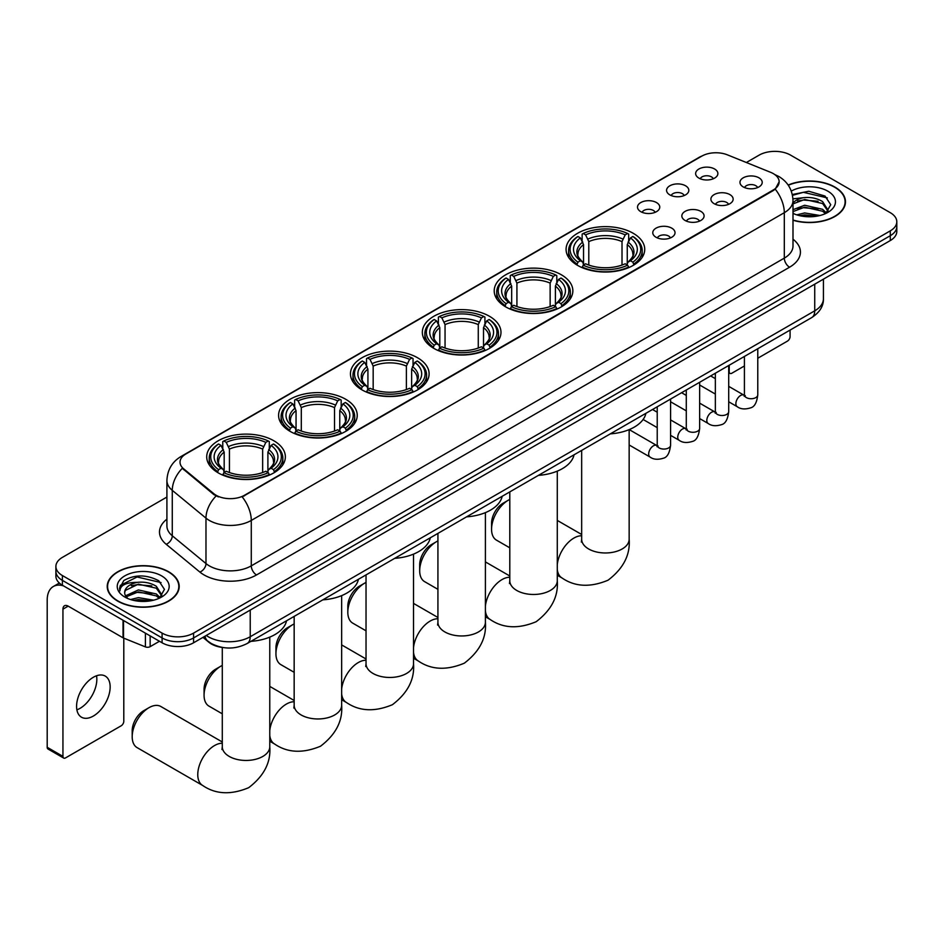 <?xml version="1.0" encoding="UTF-8"?>
<svg xmlns="http://www.w3.org/2000/svg" width="944" height="944" viewBox="0 0 944 944"><rect width="100%" height="100%" fill="white"/><g stroke="black" fill="none" stroke-linecap="round" stroke-linejoin="round"><path stroke-width="1.42" d="M345.716 399.265A39.318 22.703 0 0 0 302.859 394.344A39.318 22.703 0 0 0 278.586 415.325A39.318 22.703 0 0 0 290.103 431.373A39.318 22.703 0 0 0 332.961 436.293A39.318 22.703 0 0 0 357.233 415.325A39.318 22.703 0 0 0 345.716 399.265M561.338 274.775A39.318 22.703 0 0 0 518.48 269.854A39.318 22.703 0 0 0 494.208 290.835A39.318 22.703 0 0 0 505.724 306.883A39.318 22.703 0 0 0 548.582 311.803A39.318 22.703 0 0 0 572.855 290.835A39.318 22.703 0 0 0 561.338 274.775M489.464 316.275A39.318 22.703 0 0 0 446.606 311.355A39.318 22.703 0 0 0 422.334 332.323A39.318 22.703 0 0 0 433.851 348.383A39.318 22.703 0 0 0 476.708 353.304A39.318 22.703 0 0 0 500.981 332.323A39.318 22.703 0 0 0 489.464 316.275M417.59 357.776A39.318 22.703 0 0 0 374.733 352.844A39.318 22.703 0 0 0 350.46 373.824A39.318 22.703 0 0 0 361.977 389.872A39.318 22.703 0 0 0 404.834 394.793A39.318 22.703 0 0 0 429.107 373.824A39.318 22.703 0 0 0 417.59 357.776M273.843 440.765A39.318 22.703 0 0 0 230.985 435.845A39.318 22.703 0 0 0 206.712 456.813A39.318 22.703 0 0 0 218.229 472.873A39.318 22.703 0 0 0 261.087 477.794A39.318 22.703 0 0 0 285.359 456.813A39.318 22.703 0 0 0 273.843 440.765M633.212 233.286A39.318 22.703 0 0 0 590.354 228.365A39.318 22.703 0 0 0 566.081 249.334A39.318 22.703 0 0 0 577.598 265.394A39.318 22.703 0 0 0 620.456 270.314A39.318 22.703 0 0 0 644.728 249.334A39.318 22.703 0 0 0 633.212 233.286M669.827 194.877A11.127 6.431 180 0 1 667.62 193.06A11.127 6.431 180 0 1 671.314 185.071A11.127 6.431 180 0 1 685.568 185.791A11.127 6.431 180 0 1 687.775 193.06A11.127 6.431 180 0 1 669.827 194.877M684.211 195.538A6.679 3.859 0 0 0 682.418 193.662A6.679 3.859 0 0 0 675.845 192.682A6.679 3.859 0 0 0 671.184 195.538M640.764 211.657A11.127 6.431 180 0 1 638.557 209.839A11.127 6.431 180 0 1 642.239 201.851A11.127 6.431 180 0 1 656.505 202.571A11.127 6.431 180 0 1 658.711 209.839A11.127 6.431 180 0 1 640.764 211.657M655.148 212.317A6.679 3.859 0 0 0 653.354 210.441A6.679 3.859 0 0 0 646.782 209.462A6.679 3.859 0 0 0 642.121 212.317M698.89 178.097A11.127 6.431 180 0 1 696.684 176.28A11.127 6.431 180 0 1 700.377 168.292A11.127 6.431 180 0 1 714.632 169.011A11.127 6.431 180 0 1 716.838 176.28A11.127 6.431 180 0 1 698.89 178.097M713.275 178.758A6.679 3.859 0 0 0 711.481 176.882A6.679 3.859 0 0 0 704.908 175.903A6.679 3.859 0 0 0 700.247 178.758M714.16 203.692A11.127 6.431 180 0 1 711.953 201.874A11.127 6.431 180 0 1 715.635 193.886A11.127 6.431 180 0 1 729.901 194.606A11.127 6.431 180 0 1 732.107 201.874A11.127 6.431 180 0 1 714.16 203.692M728.544 204.352A6.679 3.859 0 0 0 726.75 202.476A6.679 3.859 0 0 0 720.178 201.497A6.679 3.859 0 0 0 715.517 204.352M685.096 220.471A11.127 6.431 180 0 1 682.89 218.654A11.127 6.431 180 0 1 686.571 210.665A11.127 6.431 180 0 1 700.837 211.385A11.127 6.431 180 0 1 703.044 218.654A11.127 6.431 180 0 1 685.096 220.471M699.48 221.132A6.679 3.859 0 0 0 697.687 219.256A6.679 3.859 0 0 0 691.114 218.276A6.679 3.859 0 0 0 686.453 221.132M656.033 237.251A11.127 6.431 180 0 1 653.826 235.434A11.127 6.431 180 0 1 657.508 227.445A11.127 6.431 180 0 1 671.774 228.165A11.127 6.431 180 0 1 673.981 235.434A11.127 6.431 180 0 1 656.033 237.251M670.417 237.912A6.679 3.859 0 0 0 668.623 236.035A6.679 3.859 0 0 0 662.051 235.056A6.679 3.859 0 0 0 657.39 237.912M743.223 186.912A11.127 6.431 180 0 1 741.016 185.095A11.127 6.431 180 0 1 744.71 177.106A11.127 6.431 180 0 1 758.964 177.826A11.127 6.431 180 0 1 761.171 185.095A11.127 6.431 180 0 1 743.223 186.912M757.607 187.573A6.679 3.859 0 0 0 755.814 185.697A6.679 3.859 0 0 0 749.241 184.717A6.679 3.859 0 0 0 744.58 187.573M770.611 172.315A20.036 11.564 180 0 1 773.289 173.613A20.036 11.564 180 0 1 779.154 181.791A20.036 11.564 180 0 1 773.289 189.968L244.461 495.281A20.036 11.564 180 0 1 213.887 493.736L183.643 468.802A20.036 11.564 180 0 1 180.021 462.159A20.036 11.564 180 0 1 185.885 453.981L701.758 156.149A20.036 11.564 180 0 1 727.411 154.851L770.611 172.315M223.008 647.537A22.255 12.85 180 0 1 208.919 642.286L202.96 637.365M792.995 220.247A35.978 20.78 0 0 0 845.47 201.78A35.978 20.78 0 0 0 834.933 187.089A35.978 20.78 0 0 0 788.157 185.048M168.657 571.769A35.978 20.78 0 0 0 129.434 567.261A35.978 20.78 0 0 0 107.227 586.46A35.978 20.78 0 0 0 117.764 601.151A35.978 20.78 0 0 0 156.975 605.647A35.978 20.78 0 0 0 179.195 586.46A35.978 20.78 0 0 0 168.657 571.769M779.154 181.791L775.225 189.154L773.289 190.558L242.207 496.898A25.972 14.998 60 0 1 251.281 520.427A29.677 17.134 180 0 1 209.308 520.427A29.677 17.134 180 0 1 205.981 518.138L172.28 490.349A29.677 17.134 180 0 1 166.911 480.52L166.911 525.95A29.677 17.134 0 0 0 172.28 535.779L205.981 563.568A29.677 17.134 0 0 0 209.308 565.857A29.677 17.134 0 0 0 251.281 565.857L784.311 258.125A29.677 17.134 0 0 0 792.995 246.006L792.995 200.565A29.677 17.134 180 0 1 784.311 212.683A25.972 14.998 -120 0 0 775.225 189.154M166.911 497.051L62.41 557.373A22.255 12.85 0 0 0 55.897 566.459L55.897 576.159A22.255 12.85 0 0 0 62.41 585.245L162.097 642.793L162.097 637.943A22.255 12.85 0 0 0 193.567 637.943L890.286 235.705A22.255 12.85 0 0 0 896.8 226.619A22.255 12.85 0 0 1 890.286 235.705L193.567 637.943A22.255 12.85 0 0 1 162.097 637.943L62.41 580.395L162.097 637.943L162.097 633.105A22.255 12.85 0 0 0 193.567 633.105L890.286 230.855A22.255 12.85 0 0 0 896.8 221.769A22.255 12.85 0 0 0 890.286 212.683L790.6 155.135A22.255 12.85 0 0 0 759.118 155.135L746.35 162.51M55.897 571.309A22.255 12.85 0 0 0 62.41 580.395A22.255 12.85 0 0 1 55.897 571.309M218.383 496.898L213.887 494.621L182.286 468.307A25.972 17.37 129.5 0 0 172.28 490.349L172.28 535.779A7.422 4.968 -50.5 0 1 166.203 544.299A37.099 21.417 180 0 1 166.911 519.165M55.897 566.459A22.255 12.85 0 0 0 62.41 575.557L162.097 633.105M162.097 642.793A22.255 12.85 0 0 0 193.567 642.793L890.286 240.555A22.255 12.85 0 0 0 896.8 231.469L896.8 221.769M792.995 220.011A35.612 20.556 0 0 0 845.104 201.78A35.612 20.556 0 0 0 834.673 187.242A35.612 20.556 0 0 0 788.299 185.26M796.819 214.866L804.689 212.943L819.935 215.503M799.898 215.716L804.689 214.866L816.737 216.176M792.995 209.662L804.689 205.249L822.602 209.308L826.425 212.943M792.995 211.586L804.689 207.173L822.602 211.232L825.422 213.615M792.948 198.842L803.651 197.674A18.55 10.714 0 0 0 792.995 202.936M803.651 197.674C810.766 196.93 817.091 198.24 822.602 201.615L828.041 210.158L827.9 211.574M792.995 203.892L804.689 199.479L822.602 203.538L827.971 211.126M792.995 212.813L794.057 213.84M792.995 213.368A25.972 14.998 0 0 0 827.853 212.388A25.972 14.998 0 0 0 827.853 191.184A25.972 14.998 0 0 0 791.296 191.089M825.729 213.474L830.732 204.695L825.032 196.057L808.796 191.254L792.311 194.523M792.488 195.349L803.368 192.316L827.322 197.898M797.633 201.072L803.368 200.01L818.047 201.249M797.633 208.766L803.368 207.704L818.047 208.943M800.394 215.822L816.454 216.223M728.709 371.417L729.216 371.712A3.705 2.148 120 0 0 729.983 373.411A3.705 2.148 120 0 0 731.848 373.222L744.415 365.965M757.772 358.248L787.449 341.114A3.705 2.148 120 0 0 790.081 336.571L790.081 330.081M729.216 371.712L729.216 365.21M118.024 600.998A35.612 20.556 0 0 0 156.834 605.446A35.612 20.556 0 0 0 178.817 586.46A35.612 20.556 0 0 0 168.386 571.922A35.612 20.556 0 0 0 129.576 567.462A35.612 20.556 0 0 0 107.592 586.46A35.612 20.556 0 0 0 118.024 600.998M130.543 599.546L138.402 597.623L153.648 600.183M133.623 600.384L138.402 599.546L150.45 600.856M159.453 598.154L164.445 589.375L158.745 580.737C146.544 574.436 134.909 574.365 123.829 580.525L119.558 588.348L119.959 590.861C120.207 585.221 126 582.389 137.376 582.354A18.55 10.714 0 0 0 124.655 592.513A18.55 10.714 0 0 0 125.564 595.806L138.402 589.929L156.326 593.977L160.138 597.623M126.177 596.832L138.402 591.853L156.326 595.9L159.147 598.295M137.376 582.354C144.491 581.598 150.804 582.92 156.326 586.283L161.754 594.838L161.625 596.242M124.667 592.726L125.292 590.448L138.402 584.159L156.326 588.206L161.695 595.794M125.564 595.806L127.77 598.508M161.566 575.852A25.972 14.998 0 0 0 124.844 575.852A25.972 14.998 0 0 0 124.844 597.056A25.972 14.998 0 0 0 161.566 597.056A25.972 14.998 0 0 0 161.566 575.852M119.558 588.525L120.36 585.363L137.092 576.985L161.046 582.566M131.346 585.74L137.092 584.678L151.772 585.917M131.346 593.434L137.092 592.372L151.772 593.611M134.119 600.502L150.179 600.903M491.564 529.277L491.564 523.212A16.319 9.428 -60 0 1 503.105 503.223L508.356 500.19A23.742 13.712 120 0 0 508.344 500.19A23.742 13.712 120 0 0 491.564 529.277A23.742 13.712 120 0 0 496.473 540.145L509.795 547.827M576.89 264.969L577.952 262.161A35.317 20.39 0 0 1 577.952 236.507L580.383 237.912A31.907 18.42 0 0 0 580.383 260.756L582.778 262.125L583.545 264.981M583.545 263.813L583.545 244.638L580.383 237.912M582.141 240.956L582.141 234.088L583.191 233.487A35.317 20.39 0 0 1 627.618 233.487L625.188 234.879A31.907 18.42 0 0 0 585.622 234.879L588.796 241.605L588.796 265.063M622.013 265.063L622.013 241.605L625.188 234.879M610.308 433.862A40.804 23.565 0 0 0 645.92 413.307M582.141 267.01A36.804 21.252 0 0 0 628.669 267.01L627.618 265.193A35.317 20.39 0 0 1 583.191 265.193L582.141 267.636M628.669 267.636L628.669 267.01M577.952 236.507L576.89 237.109A36.804 21.252 0 0 0 568.607 250.549A36.804 21.252 0 0 0 576.89 263.978M627.618 233.487L628.669 234.088L628.669 240.956M583.191 265.193L585.622 263.789A31.907 18.42 0 0 0 625.188 263.789L627.618 265.193M580.383 260.756L577.952 262.161M585.622 234.879L583.191 233.487M582.778 242.042A28.532 16.473 0 0 0 582.778 262.125L582.908 262.208C578.861 258.29 577.209 255.623 577.952 254.219A27.447 15.847 0 0 1 583.545 244.638M633.92 263.978A36.804 21.252 0 0 0 642.203 250.549A36.804 21.252 0 0 0 633.92 237.109L632.869 236.507A35.317 20.39 0 0 1 632.869 262.161L633.92 264.969M632.869 262.161L630.439 260.756A31.907 18.42 0 0 0 630.439 237.912L632.869 236.507M630.439 237.912L627.264 244.638L627.264 263.813L628.043 262.125L630.439 260.756M627.264 244.638A27.447 15.847 0 0 1 632.858 254.219C633.601 255.635 631.949 258.29 627.902 262.208L628.043 262.125A28.532 16.473 0 0 0 628.043 242.042M627.264 264.981L627.264 263.813M509.795 499.435A23.742 13.712 120 0 0 508.356 500.19L503.105 503.223M419.691 570.766L419.691 564.713A16.319 9.428 -60 0 1 431.231 544.723L436.47 541.691A23.742 13.712 120 0 0 419.691 570.766A23.742 13.712 120 0 0 424.599 581.634L437.922 589.327M505.016 306.47L506.078 303.649A35.317 20.39 0 0 1 506.078 278.008L508.497 279.412A31.907 18.42 0 0 0 508.497 302.257L510.905 303.614L511.672 306.481M511.672 305.313L511.672 286.126L508.497 279.412M510.267 282.445L510.267 275.577L511.318 274.975A35.317 20.39 0 0 1 555.745 274.975L553.314 276.38A31.907 18.42 0 0 0 513.748 276.38L516.923 283.106L516.923 306.552M550.14 306.552L550.14 283.106L553.314 276.38M538.434 475.363A40.804 23.565 0 0 0 574.046 454.807M510.267 308.499A36.804 21.252 0 0 0 556.795 308.499L555.745 306.682A35.317 20.39 0 0 1 511.318 306.682L510.267 309.136M556.795 309.136L556.795 308.499M506.078 278.008L505.016 278.61A36.804 21.252 0 0 0 496.733 292.038A36.804 21.252 0 0 0 505.016 305.478M555.745 274.975L556.795 275.577L556.795 282.445M511.318 306.682L513.748 305.278A31.907 18.42 0 0 0 553.314 305.278L555.745 306.682M508.497 302.257L506.078 303.649M513.748 276.38L511.318 274.975M510.905 283.542A28.532 16.473 0 0 0 510.905 303.614L511.034 303.708C506.975 299.779 505.335 297.124 506.078 295.72A27.447 15.847 0 0 1 511.672 286.126M562.046 305.478A36.804 21.252 0 0 0 570.329 292.038A36.804 21.252 0 0 0 562.046 278.61L560.984 278.008A35.317 20.39 0 0 1 560.984 303.649L562.046 306.47M560.984 303.649L558.565 302.257A31.907 18.42 0 0 0 558.565 279.412L560.984 278.008M558.565 279.412L555.391 286.126L555.391 305.313L556.169 303.614L558.565 302.257M555.391 286.126A27.447 15.847 0 0 1 560.984 295.72C561.727 297.136 560.075 299.791 556.028 303.708L556.169 303.614A28.532 16.473 0 0 0 556.169 283.542M555.391 306.481L555.391 305.313M437.922 540.936A23.742 13.712 120 0 0 436.47 541.691L431.231 544.723M347.817 612.267L347.817 606.213A16.319 9.428 -60 0 1 359.357 586.212L364.596 583.191A23.742 13.712 120 0 0 347.817 612.267A23.742 13.712 120 0 0 352.726 623.134L366.036 630.816M433.143 347.958L434.205 345.15A35.317 20.39 0 0 1 434.205 319.509L436.624 320.901A31.907 18.42 0 0 0 436.624 343.746L439.031 345.115L439.798 347.97M439.798 346.802L439.798 327.627L436.624 320.901M438.394 323.945L438.394 317.078L439.444 316.476A35.317 20.39 0 0 1 483.871 316.476L481.44 317.88A31.907 18.42 0 0 0 441.875 317.88L445.049 324.594L445.049 348.053M478.266 348.053L478.266 324.594L481.44 317.88M466.56 516.852A40.804 23.565 0 0 0 502.173 496.296M438.394 350A36.804 21.252 0 0 0 484.921 350L483.871 348.183A35.317 20.39 0 0 1 439.444 348.183L438.394 350.625M484.921 350.625L484.921 350M434.205 319.509L433.143 320.11A36.804 21.252 0 0 0 424.859 333.539A36.804 21.252 0 0 0 433.143 346.967M483.871 316.476L484.921 317.078L484.921 323.945M439.444 348.183L441.875 346.778A31.907 18.42 0 0 0 481.44 346.778L483.871 348.183M436.624 343.746L434.205 345.15M441.875 317.88L439.444 316.476M439.031 325.043A28.532 16.473 0 0 0 439.031 345.115L439.161 345.197C435.101 341.28 433.449 338.625 434.205 337.22A27.447 15.847 0 0 1 439.798 327.627M490.172 346.967A36.804 21.252 0 0 0 498.456 333.539A36.804 21.252 0 0 0 490.172 320.11L489.11 319.509A35.317 20.39 0 0 1 489.11 345.15L490.172 347.958M489.11 345.15L486.691 343.746A31.907 18.42 0 0 0 486.691 320.901L489.11 319.509M486.691 320.901L483.517 327.627L483.517 346.802L484.284 345.115L486.691 343.746M483.517 327.627A27.447 15.847 0 0 1 489.11 337.22C489.853 338.625 488.201 341.291 484.154 345.197L484.284 345.115A28.532 16.473 0 0 0 484.284 325.043M483.517 347.97L483.517 346.802M366.036 582.424A23.742 13.712 120 0 0 364.596 583.191L359.357 586.212M275.943 653.767L275.943 647.702A16.319 9.428 -60 0 1 287.483 627.713L292.723 624.68A23.742 13.712 120 0 0 275.943 653.767A23.742 13.712 120 0 0 280.852 664.635L294.162 672.317M361.269 389.459L362.331 386.651A35.317 20.39 0 0 1 362.331 360.997L364.75 362.402A31.907 18.42 0 0 0 364.75 385.246L367.157 386.603L367.924 389.471M367.924 388.303L367.924 369.128L364.75 362.402M366.52 365.446L366.52 358.578L367.57 357.977A35.317 20.39 0 0 1 411.997 357.977L409.566 359.369A31.907 18.42 0 0 0 370.001 359.369L373.175 366.095L373.175 389.553M406.392 389.553L406.392 366.095L409.566 359.369M394.686 558.352A40.804 23.565 0 0 0 430.299 537.797M366.52 391.5A36.804 21.252 0 0 0 413.047 391.5L411.997 389.671A35.317 20.39 0 0 1 367.57 389.671L366.52 392.126M413.047 392.126L413.047 391.5M362.331 360.997L361.269 361.599A36.804 21.252 0 0 0 352.985 375.039A36.804 21.252 0 0 0 361.269 388.468M411.997 357.977L413.047 358.578L413.047 365.446M367.57 389.671L370.001 388.279A31.907 18.42 0 0 0 409.566 388.279L411.997 389.671M364.75 385.246L362.331 386.651M370.001 359.369L367.57 357.977M367.157 366.532A28.532 16.473 0 0 0 367.157 386.603L367.287 386.698C363.228 382.78 361.576 380.113 362.331 378.709A27.447 15.847 0 0 1 367.924 369.128M418.298 388.468A36.804 21.252 0 0 0 426.582 375.039A36.804 21.252 0 0 0 418.298 361.599L417.236 360.997A35.317 20.39 0 0 1 417.236 386.651L418.298 389.459M417.236 386.651L414.817 385.246A31.907 18.42 0 0 0 414.817 362.402L417.236 360.997M414.817 362.402L411.643 369.128L411.643 388.303L412.41 386.603L414.817 385.246M411.643 369.128A27.447 15.847 0 0 1 417.236 378.709C417.98 380.125 416.328 382.78 412.28 386.698L412.41 386.603A28.532 16.473 0 0 0 412.41 366.532M411.643 389.471L411.643 388.303M294.162 623.925A23.742 13.712 120 0 0 292.723 624.68L287.483 627.713M204.069 695.256L204.069 689.203A16.319 9.428 -60 0 1 215.61 669.213L220.849 666.181A23.742 13.712 120 0 0 204.069 695.256A23.742 13.712 120 0 0 208.978 706.124L222.288 713.817M289.395 430.96L290.457 428.139A35.317 20.39 0 0 1 290.457 402.498L292.876 403.902A31.907 18.42 0 0 0 292.876 426.747L295.283 428.104L296.05 430.971M296.05 429.803L296.05 410.616L292.876 403.902M294.646 406.935L294.646 400.067L295.696 399.465A35.317 20.39 0 0 1 340.123 399.465L337.692 400.87A31.907 18.42 0 0 0 298.127 400.87L301.301 407.596L301.301 431.042M334.518 431.042L334.518 407.596L337.692 400.87M322.813 599.853A40.804 23.565 0 0 0 358.425 579.297M294.646 432.989A36.804 21.252 0 0 0 341.173 432.989L340.123 431.172A35.317 20.39 0 0 1 295.696 431.172L294.646 433.626M341.173 433.626L341.173 432.989M290.457 402.498L289.395 403.1A36.804 21.252 0 0 0 281.111 416.528A36.804 21.252 0 0 0 289.395 429.968M340.123 399.465L341.173 400.067L341.173 406.935M295.696 431.172L298.127 429.768A31.907 18.42 0 0 0 337.692 429.768L340.123 431.172M292.876 426.747L290.457 428.139M298.127 400.87L295.696 399.465M295.283 408.032A28.532 16.473 0 0 0 295.283 428.104L295.413 428.198C291.354 424.269 289.702 421.614 290.457 420.21A27.447 15.847 0 0 1 296.05 410.616M346.424 429.968A36.804 21.252 0 0 0 354.708 416.528A36.804 21.252 0 0 0 346.424 403.1L345.362 402.498A35.317 20.39 0 0 1 345.362 428.139L346.424 430.96M345.362 428.139L342.943 426.747A31.907 18.42 0 0 0 342.943 403.902L345.362 402.498M342.943 403.902L339.769 410.616L339.769 429.803L340.536 428.104L342.943 426.747M339.769 410.616A27.447 15.847 0 0 1 345.362 420.21C346.106 421.614 344.454 424.281 340.406 428.198L340.536 428.104A28.532 16.473 0 0 0 340.536 408.032M339.769 430.971L339.769 429.803M222.288 665.426A23.742 13.712 120 0 0 220.849 666.181L215.61 669.213M132.195 736.757L132.195 730.691A16.319 9.428 -60 0 1 143.736 710.702L148.975 707.681A23.742 13.712 120 0 0 132.195 736.757A23.742 13.712 120 0 0 137.104 747.624L202.689 785.479A23.742 13.712 -60 0 1 199.042 766.457A23.742 13.712 -60 0 1 214.559 745.536A23.742 13.712 -60 0 1 222.288 743.247M217.521 472.448L218.583 469.64A35.317 20.39 0 0 1 218.583 443.999L221.002 445.391A31.907 18.42 0 0 0 221.002 468.236L223.398 469.605L224.176 472.46M224.176 471.292L224.176 452.117L221.002 445.391M222.772 448.435L222.772 441.568L223.822 440.966A35.317 20.39 0 0 1 268.249 440.966L265.819 442.37A31.907 18.42 0 0 0 226.253 442.37L229.427 449.084L229.427 472.543M262.644 472.543L262.644 449.084L265.819 442.37M250.939 641.342A40.804 23.565 0 0 0 286.551 620.786M222.772 474.49A36.804 21.252 0 0 0 269.3 474.49L268.249 472.673A35.317 20.39 0 0 1 223.822 472.673L222.772 475.115M269.3 475.115L269.3 474.49M218.583 443.999L217.521 444.6A36.804 21.252 0 0 0 209.238 458.029A36.804 21.252 0 0 0 217.521 471.457M268.249 440.966L269.3 441.568L269.3 448.435M223.822 472.673L226.253 471.268A31.907 18.42 0 0 0 265.819 471.268L268.249 472.673M221.002 468.236L218.583 469.64M226.253 442.37L223.822 440.966M223.398 449.521A28.532 16.473 0 0 0 223.398 469.605L223.539 469.687C219.48 465.77 217.828 463.103 218.583 461.71A27.447 15.847 0 0 1 224.176 452.117M274.551 471.457A36.804 21.252 0 0 0 282.834 458.029A36.804 21.252 0 0 0 274.551 444.6L273.489 443.999A35.317 20.39 0 0 1 273.489 469.64L274.551 472.448M273.489 469.64L271.07 468.236A31.907 18.42 0 0 0 271.07 445.391L273.489 443.999M271.07 445.391L267.895 452.117L267.895 471.292L268.662 469.605L271.07 468.236M267.895 452.117A27.447 15.847 0 0 1 273.489 461.71C274.232 463.115 272.58 465.781 268.533 469.687L268.662 469.605A28.532 16.473 0 0 0 268.662 449.521M267.895 472.46L267.895 471.292M222.288 741.972L160.846 706.501A23.742 13.712 120 0 0 148.975 707.681L143.736 710.702M96.536 675.786A23.742 13.712 -60 0 1 80.051 708.342A23.742 13.712 -60 0 1 76.877 709.829M93.362 716.036A23.742 13.712 120 0 0 108.879 695.114A23.742 13.712 120 0 0 105.244 676.093A23.742 13.712 120 0 0 93.362 677.261A23.742 13.712 120 0 0 77.856 698.182A23.742 13.712 120 0 0 81.491 717.216A23.742 13.712 120 0 0 93.362 716.036M150.155 635.902L150.155 646.652L159.465 641.283M63.519 585.882A29.677 17.134 -120 0 0 53.348 586.495A29.677 17.134 -120 0 0 47.2 600.089L47.2 747.294L62.941 756.38L62.941 609.175A7.422 4.283 60 0 1 64.475 605.777A7.422 4.283 60 0 1 68.18 606.142L123.039 637.814L123.039 620.243M62.941 756.38A3.705 2.148 120 0 0 63.708 758.079L47.967 748.993A3.705 2.148 -60 0 1 47.2 747.294M63.708 758.079A3.705 2.148 120 0 0 65.561 757.89L121.174 725.794A3.705 2.148 120 0 0 123.794 721.24L123.794 638.156M150.155 646.652A3.705 2.148 180 0 1 145.411 646.9L123.534 638.05A3.705 2.148 180 0 1 123.039 637.814M183.643 468.802L183.643 469.675M213.887 493.736L213.887 494.621M244.461 495.281L244.461 495.883M773.289 189.968L773.289 190.558M256.532 574.943A7.422 4.283 60 0 1 251.281 565.857L251.281 520.427L784.311 212.683L784.311 258.125A7.422 4.283 60 0 0 789.55 267.211L256.532 574.943A37.099 21.417 180 0 1 204.069 574.943A37.099 21.417 180 0 1 199.904 572.088L166.203 544.299M792.995 200.565C792.5 189.897 787.803 181.897 778.93 176.563L775.177 174.734A25.972 12.166 112 0 0 774.835 174.616M183.679 455.504A25.972 14.998 -120 0 0 180.988 456.518C172.103 461.84 167.418 469.841 166.911 480.52M180.988 456.518L699.575 157.105A25.972 14.998 60 0 1 701.545 156.267M216.105 495.989A25.972 17.37 129.5 0 0 205.981 518.138L205.981 563.568A7.422 4.968 -50.5 0 1 199.904 572.088M792.995 239.21A37.099 21.417 180 0 1 789.55 267.211M193.567 633.105L193.567 642.793M890.286 230.855L890.286 240.555M62.41 575.557L62.41 585.245M206.264 635.465A29.677 17.134 0 0 0 208.258 636.74A29.677 17.134 0 0 0 250.231 636.74L814.731 310.824A29.677 17.134 0 0 0 823.428 298.705C823.64 306.068 819.722 312.37 811.663 317.621L247.163 643.525A14.844 8.567 60 0 0 250.231 636.74L250.231 610.084M814.731 284.168L814.731 310.824A14.844 8.567 60 0 1 811.663 317.621M205.06 636.162A14.844 9.924 129.5 0 0 207.656 640.988L203.149 637.271M629.152 429.638L629.152 539.272A23.742 13.712 180 0 1 622.19 548.96A23.742 13.712 180 0 1 588.619 548.96A23.742 13.712 180 0 1 581.669 539.272L581.351 542.068M557.279 564.618A23.742 13.712 -60 0 1 573.928 538.056A23.742 13.712 -60 0 1 581.669 535.767M629.152 539.272C630.38 554.883 623.347 568.536 608.054 580.206C590.307 587.605 574.967 586.873 562.058 577.999A23.742 13.712 -60 0 1 557.279 569.503M622.013 241.605A27.447 15.847 0 0 0 588.796 241.605M622.792 239.021A28.532 16.473 0 0 0 588.018 239.021M557.279 471.139L557.279 580.761A23.742 13.712 180 0 1 550.317 590.46A23.742 13.712 180 0 1 516.746 590.46A23.742 13.712 180 0 1 509.795 580.761L509.477 583.569M485.405 606.107A23.742 13.712 -60 0 1 502.055 579.557A23.742 13.712 -60 0 1 509.795 577.268M557.279 580.761C558.506 596.384 551.473 610.025 536.18 621.707C518.433 629.105 503.093 628.374 490.184 619.5A23.742 13.712 -60 0 1 485.405 610.992M550.14 283.106A27.447 15.847 0 0 0 516.923 283.106M550.918 280.51A28.532 16.473 0 0 0 516.144 280.51M485.405 512.627L485.405 622.261A23.742 13.712 180 0 1 478.443 631.949A23.742 13.712 180 0 1 444.872 631.949A23.742 13.712 180 0 1 437.922 622.261L437.603 625.058M413.531 647.608A23.742 13.712 -60 0 1 430.181 621.046A23.742 13.712 -60 0 1 437.922 618.768M485.405 622.261C486.632 637.873 479.599 651.525 464.306 663.195C446.559 670.606 431.219 669.862 418.31 661.001A23.742 13.712 -60 0 1 413.531 652.493M478.266 324.594A27.447 15.847 0 0 0 445.049 324.594M479.045 322.01A28.532 16.473 0 0 0 444.27 322.01M413.531 554.128L413.531 663.762A23.742 13.712 180 0 1 406.569 673.45A23.742 13.712 180 0 1 372.998 673.45A23.742 13.712 180 0 1 366.036 663.762L365.729 666.558M341.645 689.108A23.742 13.712 -60 0 1 358.307 662.546A23.742 13.712 -60 0 1 366.036 660.257M413.531 663.762C414.746 679.373 407.725 693.014 392.433 704.696C374.685 712.095 359.345 711.363 346.436 702.489A23.742 13.712 -60 0 1 341.645 693.993M406.392 366.095A27.447 15.847 0 0 0 373.175 366.095M407.171 363.511A28.532 16.473 0 0 0 372.396 363.511M341.645 595.617L341.645 705.251A23.742 13.712 180 0 1 334.695 714.95A23.742 13.712 180 0 1 301.124 714.95A23.742 13.712 180 0 1 294.162 705.251L293.855 708.047M269.772 730.597A23.742 13.712 -60 0 1 286.433 704.047A23.742 13.712 -60 0 1 294.162 701.758M341.645 705.251C342.873 720.874 335.852 734.515 320.559 746.197C302.812 753.595 287.472 752.864 274.562 743.99A23.742 13.712 -60 0 1 269.772 735.482M334.518 407.596A27.447 15.847 0 0 0 301.301 407.596M335.297 405A28.532 16.473 0 0 0 300.522 405M269.772 637.117L269.772 746.751A23.742 13.712 180 0 1 262.821 756.439A23.742 13.712 180 0 1 229.25 756.439A23.742 13.712 180 0 1 222.288 746.751L221.982 749.548M262.644 449.084A27.447 15.847 0 0 0 229.427 449.084M263.423 446.5A28.532 16.473 0 0 0 228.649 446.5M757.772 348.725L757.772 394.875A6.679 3.859 180 0 1 755.507 397.766A6.679 3.859 180 0 1 746.374 397.601A6.679 3.859 180 0 1 744.415 394.875L744.202 396.315L744.804 395.831M757.772 394.875C756.864 402.628 754.457 406.958 750.574 407.867C745.052 409.578 740.615 409.189 737.264 406.722A6.679 3.859 -60 0 1 736.237 401.365A6.679 3.859 -60 0 1 740.603 395.489A6.679 3.859 -60 0 1 740.898 395.324A6.679 3.859 -60 0 1 743.943 395.158L745.3 395.689M728.709 365.505L728.709 411.655A6.679 3.859 180 0 1 726.443 414.546A6.679 3.859 180 0 1 717.31 414.381A6.679 3.859 180 0 1 715.351 411.655L715.139 413.094L715.741 412.611M728.709 411.655C727.789 419.407 725.393 423.738 721.511 424.647C715.989 426.358 711.552 425.98 708.201 423.502A6.679 3.859 -60 0 1 707.174 418.145A6.679 3.859 -60 0 1 711.54 412.268A6.679 3.859 -60 0 1 711.835 412.103A6.679 3.859 -60 0 1 714.879 411.938L716.236 412.469M699.646 382.285L699.646 428.434A6.679 3.859 180 0 1 697.38 431.325A6.679 3.859 180 0 1 688.247 431.16A6.679 3.859 180 0 1 686.288 428.434L686.076 429.886L686.677 429.39M699.646 428.434C698.725 436.187 696.33 440.529 692.436 441.426C686.925 443.137 682.488 442.76 679.137 440.282A6.679 3.859 -60 0 1 678.111 434.924A6.679 3.859 -60 0 1 682.477 429.048A6.679 3.859 -60 0 1 682.772 428.883A6.679 3.859 -60 0 1 685.816 428.718L687.173 429.249M670.582 399.064L670.582 445.214A6.679 3.859 180 0 1 668.317 448.105A6.679 3.859 180 0 1 659.183 447.94A6.679 3.859 180 0 1 657.225 445.214L657.012 446.665L657.602 446.17M670.582 445.214C669.662 452.978 667.266 457.309 663.372 458.218C657.862 459.917 653.425 459.539 650.074 457.061A6.679 3.859 -60 0 1 649.047 451.704A6.679 3.859 -60 0 1 653.413 445.828A6.679 3.859 -60 0 1 653.708 445.662A6.679 3.859 -60 0 1 656.753 445.497L658.11 446.028M62.941 609.175L68.18 606.142M123.534 620.538L123.534 638.05M145.411 646.9L145.411 633.164M699.575 157.105L704.342 154.887M247.163 643.525C235.221 649.531 223.28 649.531 211.338 643.525L207.656 640.988M823.428 298.705L823.428 279.153M845.104 204.754L845.104 201.78M729.983 373.411L728.709 372.668M178.817 589.434L178.817 586.46M107.592 589.434L107.592 586.46M562.058 577.999L557.279 575.238M568.607 257.334L568.607 250.549M642.203 257.334L642.203 250.549M581.669 534.493L557.279 520.415M581.669 450.406L581.669 539.272M490.184 619.5L485.405 616.739M496.733 298.835L496.733 292.038M570.329 298.835L570.329 292.038M509.795 575.993L485.405 561.904M509.795 491.895L509.795 580.761M418.31 661.001L413.531 658.239M424.859 340.324L424.859 333.539M498.456 340.324L498.456 333.539M437.922 617.482L413.531 603.405M437.922 533.395L437.922 622.261M346.436 702.489L341.645 699.728M352.985 381.824L352.985 375.039M426.582 381.824L426.582 375.039M366.036 658.983L341.645 644.905M366.036 574.896L366.036 663.762M274.562 743.99L269.772 741.229M281.111 423.325L281.111 416.528M354.708 423.325L354.708 416.528M294.162 700.483L269.772 686.394M294.162 616.385L294.162 705.251M269.772 746.751C270.999 762.363 263.978 776.015 248.685 787.685C230.938 795.084 215.598 794.352 202.689 785.479M209.238 464.814L209.238 458.029M282.834 464.814L282.834 458.029M222.288 647.454L222.288 746.751M737.264 406.722L728.709 401.778M715.351 394.073L699.646 384.999M744.415 356.443L744.415 394.875M743.943 395.158L728.709 386.356M715.351 378.65L710.655 375.936M708.201 423.502L699.646 418.558M686.288 410.852L670.582 401.778M715.351 373.222L715.351 411.655M714.879 411.938L699.646 403.135M686.288 395.43L681.592 392.716M679.137 440.282L670.582 435.337M657.225 427.632L643.112 419.478M686.288 390.002L686.288 428.434M685.816 428.718L670.582 419.915M657.225 412.209L652.528 409.495M650.074 457.061L629.152 444.978M657.225 406.781L657.225 445.214M656.753 445.497L629.223 429.603M53.348 586.495L59.354 583.038"/></g></svg>
